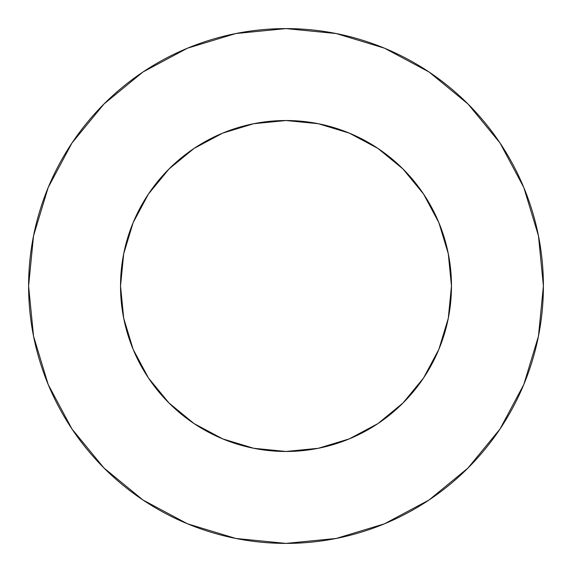 <?xml version="1.0" encoding="UTF-8"?>
<svg xmlns="http://www.w3.org/2000/svg" width="572" height="572" viewBox="0 0 572 572"><rect width="100%" height="100%" fill="white"/><g stroke="black" fill="none" stroke-linecap="round" stroke-linejoin="round"><path stroke-width="0.86" d="M120.528 286A165.472 165.472 0 0 1 286 120.528A165.472 165.472 0 0 1 451.472 286A165.472 165.472 0 0 1 286 451.472A165.472 165.472 0 0 1 120.528 286L123.709 318.282L133.126 349.32L148.413 377.928L168.997 403.003L194.072 423.587L222.68 438.874L253.718 448.291L286 451.472L318.282 448.291L349.32 438.874L377.928 423.587L403.003 403.003L423.587 377.928L438.874 349.32L448.291 318.282L451.472 286L448.291 253.718L438.874 222.68L423.587 194.072L403.003 168.997L377.928 148.413L349.32 133.126L318.282 123.709L286 120.528L253.718 123.709L222.68 133.126L194.072 148.413L168.997 168.997L148.413 194.072L133.126 222.68L123.709 253.718L120.528 286M28.6 286A257.4 257.4 0 0 1 286 28.6A257.4 257.4 0 0 1 543.4 286A257.4 257.4 0 0 1 286 543.4A257.4 257.4 0 0 1 28.6 286L33.548 336.214L48.191 384.506L71.979 429.007L103.99 468.01L142.993 500.021L187.494 523.809L235.786 538.452L286 543.4L336.214 538.452L384.506 523.809L429.007 500.021L468.01 468.01L500.021 429.007L523.809 384.506L538.452 336.214L543.4 286L538.452 235.786L523.809 187.494L500.021 142.993L468.01 103.99L429.007 71.979L384.506 48.191L336.214 33.548L286 28.6L235.786 33.548L187.494 48.191L142.993 71.979L103.99 103.99L71.979 142.993L48.191 187.494L33.548 235.786L28.6 286M500.021 142.993L468.01 103.99L429.072 72.029M142.993 71.979L103.99 103.99L72.029 142.928M71.979 429.007L103.99 468.01L142.928 499.971M429.007 500.021L468.01 468.01L499.971 429.072"/></g></svg>
